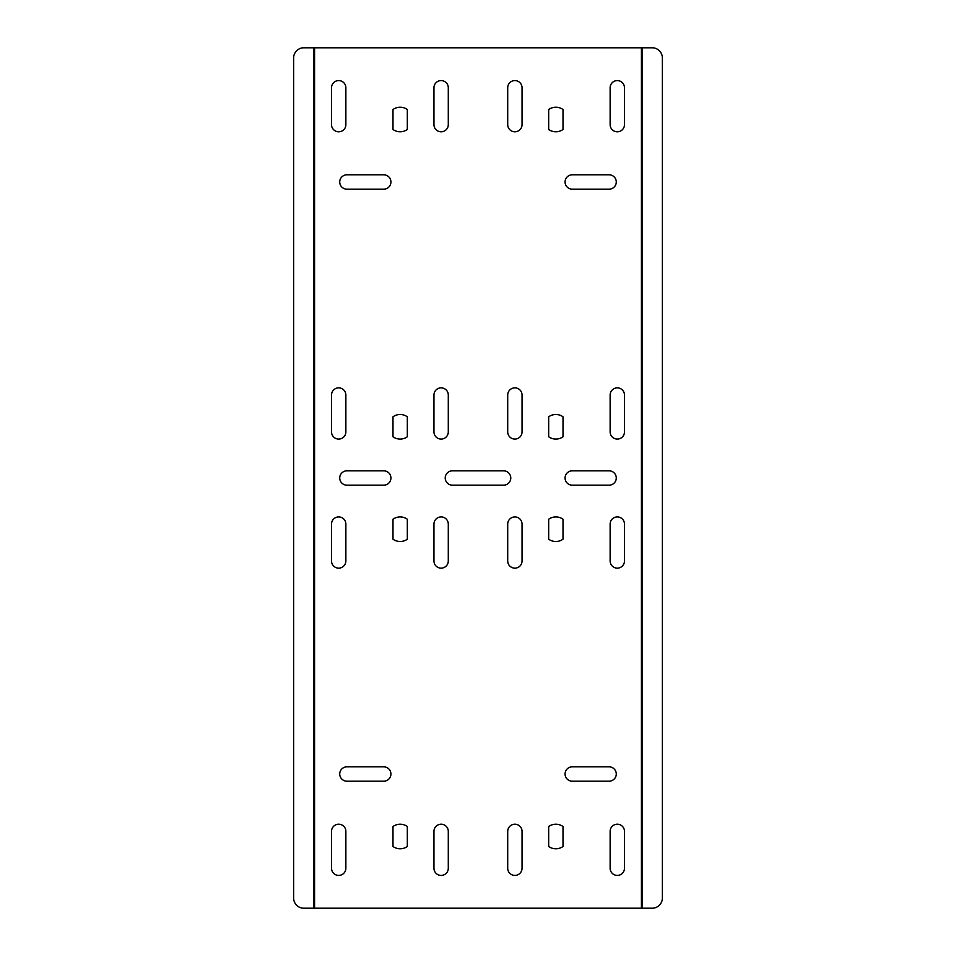 <?xml version="1.0" encoding="UTF-8"?>
<svg xmlns="http://www.w3.org/2000/svg" width="956" height="956" viewBox="0 0 956 956"><rect width="100%" height="100%" fill="white"/><g stroke="black" fill="none" stroke-linecap="round" stroke-linejoin="round"><path stroke-width="1.43" d="M572.238 781.183L609.103 781.183A7.17 7.17 0 0 0 616.273 774.013A7.17 7.17 0 0 0 609.103 766.843L572.238 766.843A7.17 7.17 0 0 0 565.068 774.013A7.17 7.17 0 0 0 572.238 781.183M346.897 766.843L383.762 766.843A7.17 7.17 0 0 1 390.932 774.013A7.17 7.17 0 0 1 383.762 781.183L346.897 781.183A7.17 7.17 0 0 1 339.727 774.013A7.17 7.17 0 0 1 346.897 766.843M624.471 868.251L624.471 831.373A7.17 7.17 0 0 0 617.301 824.203A7.17 7.17 0 0 0 610.131 831.373L610.131 868.251A7.17 7.17 0 0 0 617.301 875.421A7.17 7.17 0 0 0 624.471 868.251M345.869 868.251L345.869 831.373A7.17 7.17 0 0 0 338.699 824.203A7.17 7.17 0 0 0 331.529 831.373L331.529 868.251A7.17 7.17 0 0 0 338.699 875.421A7.17 7.17 0 0 0 345.869 868.251M522.048 868.251L522.048 831.373A7.17 7.17 0 0 0 514.878 824.203A7.17 7.17 0 0 0 507.708 831.373L507.708 868.251A7.17 7.17 0 0 0 514.878 875.421A7.17 7.17 0 0 0 522.048 868.251M448.292 868.251L448.292 831.373A7.17 7.17 0 0 0 441.122 824.203A7.17 7.17 0 0 0 433.952 831.373L433.952 868.251A7.17 7.17 0 0 0 441.122 875.421A7.17 7.17 0 0 0 448.292 868.251M407.328 846.478A12.297 12.297 0 0 1 392.988 846.478L392.988 826.522A12.297 12.297 0 0 1 407.328 826.522L407.328 846.478M563.012 846.478L563.012 826.522A12.297 12.297 0 0 0 548.672 826.522L548.672 846.478A12.297 12.297 0 0 0 563.012 846.478M624.471 124.627L624.471 87.749A7.17 7.17 0 0 0 617.301 80.579A7.17 7.17 0 0 0 610.131 87.749L610.131 124.627A7.17 7.17 0 0 0 617.301 131.797A7.17 7.17 0 0 0 624.471 124.627M563.012 129.478A12.297 12.297 0 0 1 548.672 129.478L548.672 109.522A12.297 12.297 0 0 1 563.012 109.522L563.012 129.478M522.048 124.627L522.048 87.749A7.17 7.17 0 0 0 514.878 80.579A7.17 7.17 0 0 0 507.708 87.749L507.708 124.627A7.17 7.17 0 0 0 514.878 131.797A7.17 7.17 0 0 0 522.048 124.627M448.292 124.627L448.292 87.749A7.17 7.17 0 0 0 441.122 80.579A7.17 7.17 0 0 0 433.952 87.749L433.952 124.627A7.17 7.17 0 0 0 441.122 131.797A7.17 7.17 0 0 0 448.292 124.627M392.988 129.478L392.988 109.522A12.297 12.297 0 0 1 407.328 109.522L407.328 129.478A12.297 12.297 0 0 1 392.988 129.478M345.869 124.627L345.869 87.749A7.17 7.17 0 0 0 338.699 80.579A7.17 7.17 0 0 0 331.529 87.749L331.529 124.627A7.17 7.17 0 0 0 338.699 131.797A7.17 7.17 0 0 0 345.869 124.627M572.238 189.157L609.103 189.157A7.17 7.17 0 0 0 616.273 181.987A7.17 7.17 0 0 0 609.103 174.817L572.238 174.817A7.17 7.17 0 0 0 565.068 181.987A7.17 7.17 0 0 0 572.238 189.157M346.897 189.157A7.17 7.17 0 0 1 339.727 181.987A7.17 7.17 0 0 1 346.897 174.817L383.762 174.817A7.17 7.17 0 0 1 390.932 181.987A7.17 7.17 0 0 1 383.762 189.157L346.897 189.157M624.471 431.909A7.17 7.17 0 0 1 617.301 439.079A7.17 7.17 0 0 1 610.131 431.909L610.131 395.031A7.17 7.17 0 0 1 617.301 387.861A7.17 7.17 0 0 1 624.471 395.031L624.471 431.909M624.471 560.969L624.471 524.091A7.17 7.17 0 0 0 617.301 516.921A7.17 7.17 0 0 0 610.131 524.091L610.131 560.969A7.17 7.17 0 0 0 617.301 568.139A7.17 7.17 0 0 0 624.471 560.969M507.708 431.909L507.708 395.031A7.17 7.17 0 0 1 514.878 387.861A7.17 7.17 0 0 1 522.048 395.031L522.048 431.909A7.17 7.17 0 0 1 514.878 439.079A7.17 7.17 0 0 1 507.708 431.909M507.708 560.969L507.708 524.091A7.17 7.17 0 0 1 514.878 516.921A7.17 7.17 0 0 1 522.048 524.091L522.048 560.969A7.17 7.17 0 0 1 514.878 568.139A7.17 7.17 0 0 1 507.708 560.969M448.292 431.909A7.17 7.17 0 0 1 441.122 439.079A7.17 7.17 0 0 1 433.952 431.909L433.952 395.031A7.17 7.17 0 0 1 441.122 387.861A7.17 7.17 0 0 1 448.292 395.031L448.292 431.909M448.292 560.969L448.292 524.091A7.17 7.17 0 0 0 441.122 516.921A7.17 7.17 0 0 0 433.952 524.091L433.952 560.969A7.17 7.17 0 0 0 441.122 568.139A7.17 7.17 0 0 0 448.292 560.969M392.988 539.196L392.988 519.228A12.297 12.297 0 0 1 407.328 519.228L407.328 539.196A12.297 12.297 0 0 1 392.988 539.196M563.012 539.196A12.297 12.297 0 0 1 548.672 539.196L548.672 519.228A12.297 12.297 0 0 1 563.012 519.228L563.012 539.196M563.012 436.773L563.012 416.804A12.297 12.297 0 0 0 548.672 416.804L548.672 436.773A12.297 12.297 0 0 0 563.012 436.773M407.328 436.773A12.297 12.297 0 0 1 392.988 436.773L392.988 416.804A12.297 12.297 0 0 1 407.328 416.804L407.328 436.773M331.529 431.909L331.529 395.031A7.17 7.17 0 0 1 338.699 387.861A7.17 7.17 0 0 1 345.869 395.031L345.869 431.909A7.17 7.17 0 0 1 338.699 439.079A7.17 7.17 0 0 1 331.529 431.909M331.529 560.969L331.529 524.091A7.17 7.17 0 0 1 338.699 516.921A7.17 7.17 0 0 1 345.869 524.091L345.869 560.969A7.17 7.17 0 0 1 338.699 568.139A7.17 7.17 0 0 1 331.529 560.969M572.238 485.17L609.103 485.17A7.17 7.17 0 0 0 616.273 478A7.17 7.17 0 0 0 609.103 470.83L572.238 470.83A7.17 7.17 0 0 0 565.068 478A7.17 7.17 0 0 0 572.238 485.17M346.897 485.17A7.17 7.17 0 0 1 339.727 478A7.17 7.17 0 0 1 346.897 470.83L383.762 470.83A7.17 7.17 0 0 1 390.932 478A7.17 7.17 0 0 1 383.762 485.17L346.897 485.17M452.391 470.83L503.609 470.83A7.17 7.17 0 0 1 510.779 478A7.17 7.17 0 0 1 503.609 485.17L452.391 485.17A7.17 7.17 0 0 1 445.221 478A7.17 7.17 0 0 1 452.391 470.83M313.652 47.8L303.757 47.8A10.241 10.122 90 0 0 293.623 58.041L293.623 897.959A10.241 10.122 90 0 0 303.757 908.2L313.652 908.2L313.652 47.8L652.243 47.8A10.241 10.122 -90 0 1 662.377 58.041L662.377 897.959A10.241 10.122 -90 0 1 652.243 908.2L642.348 908.2L642.348 47.8M642.348 908.2L313.652 908.2M314.572 908.2L314.572 47.8M641.428 908.2L641.428 47.8"/></g></svg>
